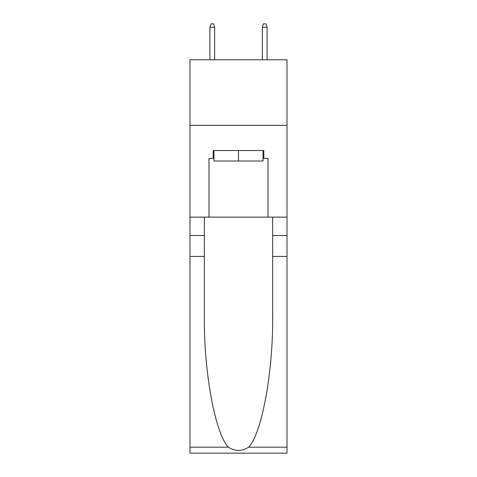 <?xml version="1.0" encoding="UTF-8"?>
<svg xmlns="http://www.w3.org/2000/svg" width="477" height="477" viewBox="0 0 477 477"><rect width="100%" height="100%" fill="white"/><g stroke="black" fill="none" stroke-linecap="round" stroke-linejoin="round"><path stroke-width="0.72" d="M287.017 125.338L287.017 59.78L189.983 59.78L189.983 125.338L287.017 125.338L287.017 217.124L268.002 217.124L268.002 158.382L263.805 158.382L263.805 150.517L213.195 150.517L213.195 158.382L213.982 158.382M263.018 150.517L263.018 161.005L213.982 161.005L213.982 150.517M238.5 150.517L238.5 161.005M248.648 447.17L287.017 447.17L287.017 453.15L189.983 453.15L189.983 256.465L204.341 256.465L204.341 314.939C203.643 370.832 214.984 433.265 228.352 447.17C235.113 451.481 241.875 451.481 248.648 447.17C262.016 433.265 273.357 370.832 272.659 314.939L272.659 217.124M272.659 256.465L287.017 256.465L287.017 217.124M189.983 256.465L189.983 125.338M204.341 217.124L204.341 256.465M287.017 447.17L287.017 256.465M189.983 217.124L208.998 217.124L208.998 158.382L213.195 158.382M208.998 217.124L268.002 217.124M263.018 158.382L263.805 158.382M214.638 59.78L214.638 27.261L209.916 27.261L209.916 59.78M209.916 27.261L210.965 23.85L213.589 23.85L214.638 27.261M262.362 27.261L263.411 23.85L266.035 23.85L267.084 27.261L262.362 27.261L262.362 59.78M267.084 27.261L267.084 59.78M272.659 235.483L287.017 235.483M204.341 235.483L189.983 235.483M189.983 447.17L228.352 447.17"/></g></svg>
